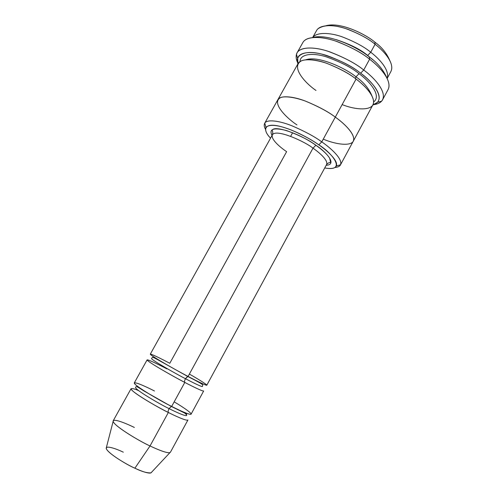 <?xml version="1.0" encoding="UTF-8"?>
<svg xmlns="http://www.w3.org/2000/svg" width="498" height="498" viewBox="0 0 498 498"><rect width="100%" height="100%" fill="white"/><g stroke="black" fill="none" stroke-linecap="round" stroke-linejoin="round"><path stroke-width="0.75" d="M312.987 148.18C319.274 152.438 328.487 160.449 326.564 164.57C328.487 160.449 319.274 152.438 312.987 148.18C305.778 142.055 276.259 128.316 272.418 134.802C276.259 128.316 305.778 142.055 312.987 148.18L188.076 376.444C180.052 372.286 158.271 360.191 151.479 355.298C146.443 351.351 161.806 359.014 169.787 363.297L286.63 151.66C280.53 147.595 270.47 139.278 272.418 134.802C273.421 130.557 271.696 131.179 272.381 130.059C274.46 125.403 298.962 133.084 315.875 145.26L312.987 148.18L315.875 145.26C322.692 150.079 327.273 154.38 329.632 158.171L330.585 162.062C330.012 163.238 329.614 161.452 326.564 164.57L206.807 385.203C206.184 385.751 195.06 380.142 188.076 376.444L312.987 148.18M326.165 165.299C338.204 164.626 324.951 150.962 315.913 145.254C324.951 150.962 338.204 164.626 326.165 165.299M369.441 57.058C360.017 48.81 329.483 32.936 312.62 37.537C329.483 32.936 360.017 48.81 369.441 57.058C377.615 62.854 383.522 70 387.145 78.51C383.522 70 377.615 62.854 369.441 57.058L369.609 59.218L369.441 57.058M304.029 41.004C309.003 35.675 323.968 36.696 337.825 41.832C351.93 47.528 362.525 53.323 369.609 59.218C362.127 52.956 350.853 46.924 335.789 41.122C321.005 35.98 306.102 36.111 302.796 42.647L297.076 52.838C300.25 46.526 315.06 46.638 329.825 51.879C344.884 57.762 356.182 63.812 363.714 70.025C355.827 63.489 343.944 57.245 328.07 51.3C312.539 46.084 298.084 47.092 296.447 54.357C295.824 56.878 296.223 59.642 297.636 62.648C295.874 58.938 295.688 55.67 297.076 52.838M377.584 102.258L381.611 101.181C388.421 92.952 374.066 77.526 363.714 70.025L360.62 73.212C370.307 80.203 383.827 94.57 377.584 102.258L372.815 104.991C388.067 100.465 372.255 81.093 360.62 73.212C352.042 66.035 339.119 59.673 321.845 54.126C305.106 49.669 294.561 54.786 297.941 63.825L297.692 58.341C299.261 51.611 312.812 50.79 327.323 55.701C342.145 61.291 353.244 67.124 360.62 73.212L363.714 70.025L369.609 59.218L363.714 70.025C373.488 77.209 386.853 91.097 382.557 99.83C381.157 102.383 378.299 103.976 373.973 104.617M296.951 124.905C286.966 118.4 269.785 101.909 281.438 97.259C287.029 96.046 296.161 97.708 305.716 101.194C318.608 106.622 328.468 111.926 335.297 117.117C344.025 123.224 356.344 134.784 353.225 141.27L353.15 141.413C356.543 134.989 344.093 123.261 335.297 117.117L356.082 79.07L335.297 117.117C328.493 111.857 318.49 106.491 305.286 101.032C292.382 96.083 279.845 95.174 277.728 99.949L277.803 99.805C280.094 95.143 292.668 96.164 305.492 101.106C318.602 106.553 328.537 111.888 335.297 117.117L321.77 141.88L318.801 144.85C326.893 150.371 338.459 160.53 336.343 165.996C335.073 168.436 331.201 169.09 324.727 167.951C347.48 172.146 331.861 152.612 318.801 144.85C311.013 139.303 294.511 129.829 279.21 126.156C263.672 122.52 262.595 130.283 270.551 138.164C266.33 133.806 264.812 130.183 265.976 127.307C269.636 123.996 278.089 124.898 291.336 130.028C303.338 135.226 312.489 140.168 318.801 144.85L321.77 141.88C314.96 136.801 305.075 131.466 292.102 125.87C279.428 120.74 267.021 119.09 264.762 123.137C263.859 124.755 264.089 126.791 265.453 129.237C264.139 126.878 263.878 124.898 264.662 123.299C266.685 119.109 279.048 120.622 291.834 125.764C304.925 131.385 314.904 136.757 321.77 141.88L335.297 117.117C328.537 111.894 318.602 106.553 305.492 101.106C292.668 96.164 280.1 95.143 277.809 99.812L264.662 123.299M374.901 42.187C366.87 35.072 341.186 21.626 326.097 25.691C341.186 21.626 366.87 35.072 374.901 42.187C381.773 47.105 386.778 53.305 389.928 60.781C386.778 53.305 381.773 47.105 374.901 42.187L375.094 44.254L374.901 42.187M317.961 28.803C324.372 24.439 334.339 24.607 347.853 29.307C359.967 34.163 369.049 39.143 375.094 44.254C368.632 38.744 358.821 33.515 345.668 28.567C332.751 24.203 319.573 24.614 316.516 30.633L312.657 37.524M312.732 37.506C316.411 32.121 329.583 32.376 342.107 36.808C354.856 41.776 364.399 46.918 370.73 52.246L375.094 44.254L370.73 52.246C364.399 46.918 354.856 41.776 342.107 36.808C329.583 32.376 316.411 32.121 312.732 37.506M336.461 39.715C350.474 44.397 360.876 49.638 367.649 55.452L370.73 52.246L367.649 55.452L372.535 59.548L367.649 55.452C360.876 49.638 350.474 44.397 336.461 39.715M387.114 78.398C390.015 70.1 378.91 58.397 370.73 52.246C378.91 58.397 390.015 70.1 387.114 78.398M113.202 420.779C111.359 424.489 140.934 442.124 150.041 445.94L168.355 412.475C159.472 408.385 129.891 391.204 131.061 388.695L113.202 420.779M113.139 421.37L106.186 448.275C107.064 453.049 128.023 465.412 134.883 468.201L150.041 445.94C141.376 442.205 114.447 426.5 113.139 421.37C112.928 417.89 127.046 423.817 134.367 427.465M140.411 388.378L139.079 387.892L140.411 388.378M186.682 415.469L186.52 413.956L171.156 406.356L143.679 390.805C135.904 385.782 136.44 386.211 135.531 387.344C134.553 389.517 161.134 404.918 169.09 408.609L171.461 406.331L169.09 408.609C175.458 411.858 185.766 416.596 186.682 415.469C186.899 414.99 185.735 413.801 183.202 411.902C185.735 413.801 186.899 414.99 186.682 415.469C185.766 416.596 175.458 411.858 169.09 408.609C168.156 410.477 167.913 411.765 168.355 412.475C167.913 411.765 168.156 410.477 169.09 408.609C161.134 404.918 134.553 389.517 135.531 387.344L135.537 387.344M174.169 401.849C184.634 407.993 193.554 414.485 190.585 414.33C187.696 414.205 178.184 409.754 171.661 406.436C163.493 402.434 141.631 390.189 135.269 384.437C130.669 379.632 146.424 386.784 154.492 391.005M187.97 376.388L185.461 378.71C177.686 374.795 151.099 359.755 151.548 358.548C151.099 359.755 177.686 374.795 185.461 378.71L187.609 376.388L188.076 376.444C194.506 379.843 203.806 384.549 206.39 385.215C209.042 385.913 199.86 380.042 189.371 374.073M185.461 378.71C191.749 382.028 201.821 387.064 202.418 386.516C201.821 387.064 191.749 382.028 185.461 378.71C184.546 380.547 184.328 381.779 184.808 382.414C176.118 378.082 146.537 361.305 147.115 359.867L134.286 382.906C133.24 385.197 162.815 402.297 171.661 406.436L184.808 382.414L171.661 406.436C178.738 410.059 190.124 415.332 191.101 414.137L203.676 390.961C202.985 391.64 191.811 386.099 184.808 382.414C184.328 381.779 184.546 380.547 185.461 378.71M184.808 382.414C176.759 378.287 154.959 366.167 148.255 361.1C143.299 356.985 158.738 364.548 166.743 368.813L167.123 368.862M305.953 59.716C319.567 55.297 347.635 69.633 355.97 76.835L359.021 73.685C351.769 67.678 340.831 62.057 326.202 56.822C311.916 52.321 299.914 54.357 300.076 61.522C299.914 54.357 311.916 52.321 326.202 56.822C340.831 62.057 351.769 67.678 359.021 73.685L355.97 76.835C363.627 82.126 368.974 88.526 372 96.021C368.974 88.526 363.627 82.126 355.97 76.835L355.391 78.56L355.97 76.835C347.635 69.633 319.567 55.297 305.953 59.716M373.612 101.953C382.259 95.535 368.645 80.489 359.021 73.685C368.645 80.489 382.259 95.535 373.612 101.953M340.433 164.956C339.636 166.413 337.825 167.253 334.998 167.471C337.937 167.241 339.779 166.344 340.52 164.782C342.923 158.868 330.51 147.862 321.77 141.88C330.597 147.912 343.197 159.13 340.433 164.956L372.89 104.86C376.544 97.378 364.648 85.301 356.082 79.07C363.945 84.903 374.123 94.931 373.556 102.737C373.021 110.674 356.861 110.488 342.138 104.592M290.633 136.321L292.619 132.736M315.993 90.462C306.146 83.876 289.581 66.601 301.937 60.588C307.789 58.845 317.089 60.071 326.694 63.308C339.605 68.487 349.397 73.741 356.082 79.07C349.471 73.692 339.605 68.413 326.47 63.227C313.597 58.59 300.705 58.322 298.009 63.7L277.803 99.805M272.418 134.802L150.303 354.14C149.848 355.367 179.423 372.062 188.076 376.444M272.014 135.531C268.752 128.92 273.595 127.264 286.543 130.569C299.354 135.257 309.146 140.15 315.913 145.254C309.146 140.15 299.354 135.257 286.543 130.569C273.595 127.264 268.752 128.92 272.014 135.531M353.225 141.27C356.344 134.784 344.025 123.224 335.297 117.117C343.315 122.832 353.835 132.443 353.748 139.409C353.705 146.487 337.943 145.329 323.258 139.16M382.557 99.83L388.098 89.54C392.567 80.495 379.333 66.439 369.609 59.218C378.661 66.029 390.669 78.342 388.82 87.617M151.548 358.548L151.548 358.548C152.886 357.402 150.95 356.026 157.468 359.562L187.609 376.388C196.268 380.777 201.329 383.591 202.779 384.836L202.418 386.516M138.587 390.594C130.495 387.12 127.569 387.842 137.878 394.864C148.068 401.78 161.508 409.057 168.355 412.475L150.041 445.94L134.883 468.201C128.272 465.337 111.172 455.589 106.759 449.57C103.74 444.253 116.756 448.935 123.311 452.19M151.485 472.328C150.514 474.694 140.697 470.971 134.883 468.201C141.6 471.525 146.96 473.081 150.962 472.888L169.955 452.607C167.073 453.522 156.746 449.19 150.041 445.94C157.244 449.457 168.984 454.282 170.422 452.234L187.939 419.963C186.893 421.289 175.452 416.085 168.355 412.475M387.139 78.472L390.893 71.519C395.032 63.14 383.516 50.591 375.094 44.254C382.8 50.155 393.009 60.8 391.658 69.322M297.692 58.341L296.447 54.357M265.976 127.307L264.762 123.137M336.343 165.996L340.52 164.782"/></g></svg>
